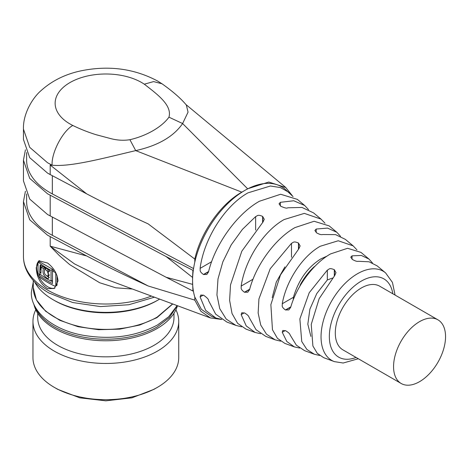 <?xml version="1.0" encoding="UTF-8"?>
<svg xmlns="http://www.w3.org/2000/svg" width="469" height="469" viewBox="0 0 469 469"><rect width="100%" height="100%" fill="white"/><g stroke="black" fill="none" stroke-linecap="round" stroke-linejoin="round"><path stroke-width="0.7" d="M132.463 289.033L115.802 287.819L99.674 282.748L69.764 264.663L59.557 255.793L50.195 246.178L74.542 263.93L103.966 278.469M25.426 191.235L23.45 201.588L29.723 219.791L47.58 235.221L86.695 255.963C105.244 265.718 125.733 275.725 148.157 285.979L52.335 235.315A79.226 45.739 180 0 1 49.825 233.925A79.226 45.739 180 0 1 26.622 201.588L26.622 193.949M47.58 263.039C53.812 267.828 57.294 273.802 58.033 280.949L54.298 288.464L47.58 288.652C40.44 284.173 36.658 277.179 36.236 267.664L38.88 260.776L47.58 263.039M104.03 278.498L102.904 278.082M86.695 255.963L50.195 246.178L50.195 236.669M39.355 260.547A15.846 9.146 -120 0 0 36.611 267.441A15.846 9.146 -120 0 0 38.024 274.535M38.816 276.411A15.846 9.146 -120 0 0 47.82 286.846A15.846 9.146 -120 0 0 55.014 287.984M148.157 285.979L194.805 300.119L200.884 311.281L210.464 317.953L221.685 319.459M194.805 300.119L194.805 297.076L201.377 309.317L211.701 316.493L215.887 318.029L205.668 310.343L200.105 296.918L200.773 295.024L203.687 295.277C207.216 297.797 208.822 299.556 208.512 300.547L215.705 314.189L226.978 322.109L235.913 325.398L226.222 319.072L219.744 308.649L216.936 294.937L217.991 278.944L222.857 261.825L231.205 244.865L242.426 229.37L255.628 216.596C257.334 216.086 257.446 214.075 262.605 216.414L264.276 219.281L262.974 222.066L241.811 251.202L230.508 284.882L229.617 300.383L232.032 313.521L237.619 323.346L246.002 329.109L255.154 332.474L246.243 325.937L241.16 314.617L241.769 312.759L244.66 313.016C249.537 316.018 248.564 316.827 249.572 318.24L256.027 329.684L265.794 336.39L275.139 339.826L266.527 334.233L260.735 325.058L258.149 313.005L258.929 298.935L270.191 268.807L291.483 243.323C293.231 242.807 293.143 240.703 298.46 243.042L300.131 245.944L298.829 248.805L280.48 274.916L270.871 304.633L272.46 329.748L277.449 338.348L284.865 343.402L294.415 346.919L286.829 341.532L282.256 332.286L282.795 330.469L285.656 330.745C290.604 333.764 289.613 334.508 290.686 335.904L296.355 345.178L304.616 350.671L314.365 354.253L306.855 349.423L301.743 341.514L299.873 318.949L309.218 292.732L327.333 270.115C329.109 269.575 328.875 267.377 334.315 269.698L335.986 272.641L334.678 275.614L319.155 298.659L311.24 324.39L312.893 345.975L317.284 353.345L323.727 357.695L334.385 361.622A51.467 29.717 -60 0 1 323.164 321.447A51.467 29.717 -60 0 1 357.437 273.767A51.467 29.717 -60 0 1 385.6 272.911L377.123 265.847M52.745 270.941L52.745 269.411L39.531 261.778L38.857 262.171M41.975 275.62L40.164 274.289M52.469 281.676L51.256 280.978M54.439 270.39L54.07 270.173L52.469 271.1L52.469 283.528A82.392 47.568 -0 0 1 47.58 280.925A82.392 47.568 -0 0 1 39.109 275.186L40.164 274.576M56.386 285.398L57.06 285.011L57.06 275.672M193.339 290.792A73.838 42.632 -60 0 1 192.566 280.89L192.923 291.032L193.339 290.792A73.838 42.632 120 0 0 194.805 297.076M192.923 291.032L166.126 277.261L47.58 214.521L29.723 199.091L23.45 180.887L23.45 160.187L29.723 178.39L47.58 193.82L166.126 256.561L192.566 277.431L192.566 280.89A73.838 42.632 -60 0 1 193.339 270.091A73.838 42.632 -60 0 1 194.805 262.112A73.838 42.632 -60 0 1 244.771 190.455A73.838 42.632 -60 0 1 285.175 189.236L293.078 196.605M52.745 269.411L51.051 270.39L51.051 281.089A82.392 47.568 180 0 1 47.58 279.202A82.392 47.568 180 0 1 39.109 273.462L39.109 275.186M39.531 261.778L38.575 262.329A82.392 47.568 -0 0 0 47.58 268.497A82.392 47.568 -0 0 0 51.051 270.39M52.469 280.274L51.051 281.089M52.469 271.1A82.392 47.568 0 0 0 55.02 272.301L55.776 273.415L55.776 285.756L55.02 286.19L57.06 285.011M55.02 286.19A82.392 47.568 180 0 1 47.58 282.385A82.392 47.568 180 0 1 38.575 276.218L38.024 274.986L38.024 262.652L38.575 262.329L38.024 262.652M360.972 252.386L347.582 248.289L330.575 253.905C313.585 263.437 296.66 286.049 290.686 307.353L288.81 309.939L285.445 309.956C280.761 306.497 282.666 305.512 282.256 303.742C286.26 280.796 302.452 256.203 320.239 246.26L338.255 240.761L353.157 245.879L345.342 239.366L335.57 234.611L323.551 234.535C321.84 234.353 321.546 235.549 316.575 232.829L314.904 230.467L316.206 229.048L327.55 228.098L336.812 232.261L329.156 225.882L314.107 221.268L294.983 227.582C275.309 238.615 255.822 265.184 249.572 289.69L247.779 292.228L244.449 292.228C239.806 288.863 241.576 287.814 241.16 286.067C245.076 259.803 263.613 230.988 284.12 219.551L304.334 213.383L321.048 219.123L313.568 212.891L301.995 207.439L287.696 207.796C286.987 208.541 284.66 208.007 280.72 206.202L279.049 203.816L280.351 202.321L293.752 200.755L304.668 205.481L297.346 199.378L280.638 194.254L259.392 201.265C237.05 213.77 214.99 244.337 208.512 272.002L206.782 274.5L203.476 274.482C198.874 271.205 200.527 270.091 200.105 268.374C203.909 238.821 224.774 205.774 248.001 192.841L270.414 186.005L280.415 187.559L288.939 192.372M321.048 219.123L325.017 223.244M353.157 245.879L356.956 249.889M304.668 205.481L308.549 209.637M336.812 232.261L340.506 236.288M377.117 265.853L369.144 261.808L359.401 261.339C357.683 261.092 357.437 262.253 352.424 259.486L350.753 257.159L352.055 255.84L361.335 255.458L368.951 259.04L372.468 262.957M221.532 319.354L215.887 318.029M260.588 333.711L255.154 332.474M299.656 348.057L294.415 346.919M280.603 341.156L275.139 339.826M319.659 355.49L314.365 354.253M241.558 326.823L235.913 325.398M192.566 284.349L166.126 277.261M25.426 149.834L23.45 160.187M49.403 270.531L48.201 271.229L48.694 278.369L47.58 278.504C43.553 276.077 42.187 272.724 43.482 268.444L45.112 267.5L44.655 269.81M45.112 267.465L43.476 268.415L41.137 267.471L40.932 273.38A82.392 47.568 180 0 1 39.701 272.448L40.152 265.161L49.403 269.986L49.403 271.668L48.201 271.229M293.26 299.826L293.424 297.293C298.577 279.975 307.699 267.189 320.796 258.929L327.092 256.074M292.205 195.567L285.762 187.524L268.766 182.031L247.65 188.796L182.617 123.546L188.051 112.15L186.351 105.044C180.993 98.566 172.879 91.473 162.004 83.775L153.598 81.594L144.311 84.191C157.109 94.158 172.381 105.203 168.951 117.174L182.617 123.546C173.548 136.667 157.912 145.683 135.711 150.613L241.822 192.161C220.817 203.898 200.755 232.319 194.805 259.07L194.805 262.112M241.822 192.161L247.65 188.796M166.126 256.561L192.923 270.332L193.339 270.091M192.923 270.332L192.566 277.431M272.19 297.663L276.311 282.016L284.912 266.884M310.859 336.367L307.822 324.185L309.903 309.13L316.763 293.571L327.333 279.958L332.492 278.058M193.562 268.585L52.335 193.92A79.226 45.739 180 0 1 49.825 192.53A79.226 45.739 180 0 1 26.622 160.187L26.622 152.554M49.415 277.49L47.017 276.182M44.373 267.031L42.538 266.685L41.149 267.482M40.645 271.903L39.701 272.448M40.838 265.014L40.445 270.033M315.021 266.21L314.013 266.896A43.734 25.25 -60 0 0 300.57 284.226L299.72 286.459M437.935 319.823L379.673 286.184A36.758 21.222 120 0 0 361.294 288.007A36.758 21.222 120 0 0 335.3 333.025A36.758 21.222 120 0 0 342.915 349.856L401.177 383.49A36.758 21.222 -60 0 1 393.561 366.664A36.758 21.222 -60 0 1 419.556 321.64A36.758 21.222 -60 0 1 437.935 319.823A36.758 21.222 -60 0 1 445.55 336.648A36.758 21.222 -60 0 1 419.556 381.672A36.758 21.222 -60 0 1 401.177 383.49M194.805 259.07L148.157 223.883C125.446 213.483 104.956 203.476 86.695 193.861L50.195 165.059L50.195 174.568L86.695 193.861M50.195 165.059L52.129 165.211C70.731 167.046 102.852 158.364 135.711 150.613L129.913 139.703C146.346 135.922 161.752 127.152 168.951 117.174M48.688 269.593L49.222 270.636M49.632 274.916L47.592 276.124C48.383 275.262 48.383 273.896 47.58 272.02L46.847 270.531L48.577 269.534M129.913 139.703C123.875 140.659 117.666 140.342 111.288 138.754L96.069 134.703C87.773 132.094 80.011 129.01 72.789 125.458C62.57 131.168 51.209 153.029 52.129 165.211L47.58 162.772L29.723 147.342L23.45 129.133L23.45 139.486L29.723 157.69L47.58 173.12L50.195 174.568M46.449 268.297L44.778 269.265A82.392 47.568 0 0 0 46.847 270.531M44.778 269.265C43.717 272.747 44.655 275.033 47.592 276.124M159.636 299.111L158.504 299.779A74.471 42.996 180 0 1 53.185 299.779A74.471 42.996 180 0 1 34.671 282.033M157.156 300.553L158.504 299.779L157.156 300.553A72.572 41.899 0 0 1 54.527 300.553L53.185 299.779M154.02 389.305L157.385 387.365L154.02 389.305L131.918 397.835L105.842 400.825L79.771 397.835L57.664 389.305L54.304 387.365A72.888 42.081 0 0 0 157.385 387.365L157.385 387.365A72.888 42.081 0 0 0 178.73 357.613L178.73 321.388A72.888 42.081 180 0 1 157.385 351.14A72.888 42.081 180 0 1 77.954 360.262A72.888 42.081 180 0 1 32.959 321.388A72.888 42.081 180 0 1 35.779 309.786M32.959 321.388L32.959 357.613A72.888 42.081 0 0 0 54.304 387.365M175.91 309.786A72.888 42.081 180 0 1 178.73 321.388M173.976 313.298L173.976 317.501A68.134 39.337 180 0 1 154.02 345.319A68.134 39.337 180 0 1 79.771 353.849A68.134 39.337 180 0 1 37.708 317.501L37.708 313.298M33.827 304.047A72.572 41.899 0 0 0 82.274 338.501A72.572 41.899 0 0 0 157.156 328.499A72.572 41.899 0 0 0 177.44 305.712M176.596 306.632L169.362 317.583L157.156 326.946A72.572 41.899 180 0 1 85.745 337.58A72.572 41.899 180 0 1 35.087 306.632M151.428 296.068A82.392 47.568 180 0 1 47.58 290.077A82.392 47.568 180 0 1 23.45 256.437C23.473 262.019 24.88 267.383 27.659 272.524C32.132 280.585 39.208 287.403 48.893 292.978L72.677 302.523L100.419 306.579L128.811 304.739L154.448 297.188M52.335 235.315L52.335 217.1M55.442 272.061L55.02 272.301M50.195 195.268L50.195 215.969M211.625 261.72L200.105 268.374M253.026 279.213L241.16 286.067M293.424 297.293L282.256 303.742M356.059 357.442A45.194 26.094 -60 0 1 329.449 333.377A45.194 26.094 -60 0 1 361.294 281.119A45.194 26.094 -60 0 1 392.823 293.776M285.234 330.569L282.256 332.286M244.232 312.841L241.16 314.617M203.259 295.095L200.105 296.918M280.351 205.92L280.351 202.321M316.206 232.548L316.206 229.048M352.055 259.205L352.055 255.84M290.757 307.101L285.656 310.044M290.833 306.843L285.445 309.956M249.643 289.443L244.66 292.316M249.707 289.191L244.449 292.228M208.57 271.756L203.687 274.576M208.635 271.504L203.476 274.482M291.483 257.276L291.483 243.323M298.46 243.042L298.46 249.186M298.647 248.992L298.647 243.177M334.497 269.833L334.497 275.807M327.333 279.958L327.333 270.115M334.315 269.698L334.315 276.012M262.605 216.414L262.605 222.429M255.628 216.596L255.628 230.086M262.792 222.247L262.792 216.549M52.335 175.699L52.335 193.92M300.57 284.226L300.57 285.011M314.013 267.248L314.013 266.896M72.789 125.458A50.705 29.271 180 0 1 69.992 123.963A50.705 29.271 180 0 1 69.992 82.562A50.705 29.271 180 0 1 141.697 82.562A50.705 29.271 180 0 1 144.311 84.191M33.276 280.509L33.276 287.491A72.572 41.899 180 0 0 78.071 326.195A72.572 41.899 180 0 0 157.156 317.114L172.604 303.918M177.135 305.595L168.688 316.757L157.531 324.958C135.693 336.625 110.713 340.031 82.585 335.177C52.34 329.684 30.573 311.082 31.341 292.351L33.276 282.027M23.45 201.588L23.45 256.437M102.963 278.099L210.464 317.953M56.86 285.445L55.535 286.213M39.056 261.731L38.182 262.235M368.951 259.04L360.966 252.386M395.068 295.071L392.453 282.432L385.6 272.911M358.31 358.744L343.191 363.018L334.385 361.622M285.785 187.5L185.8 104.423M23.45 129.133C22.905 113.867 32.531 97.915 40.932 90.728C51.701 80.967 64.845 74.383 80.363 70.971C108.292 65.132 134.017 68.474 157.543 80.99L161.993 83.769M33.276 287.491L36.43 299.908L45.557 311.17L59.827 320.339L78.018 326.694L98.596 329.713L119.794 329.138L139.797 325.017L156.898 317.695L172.756 303.971"/></g></svg>
